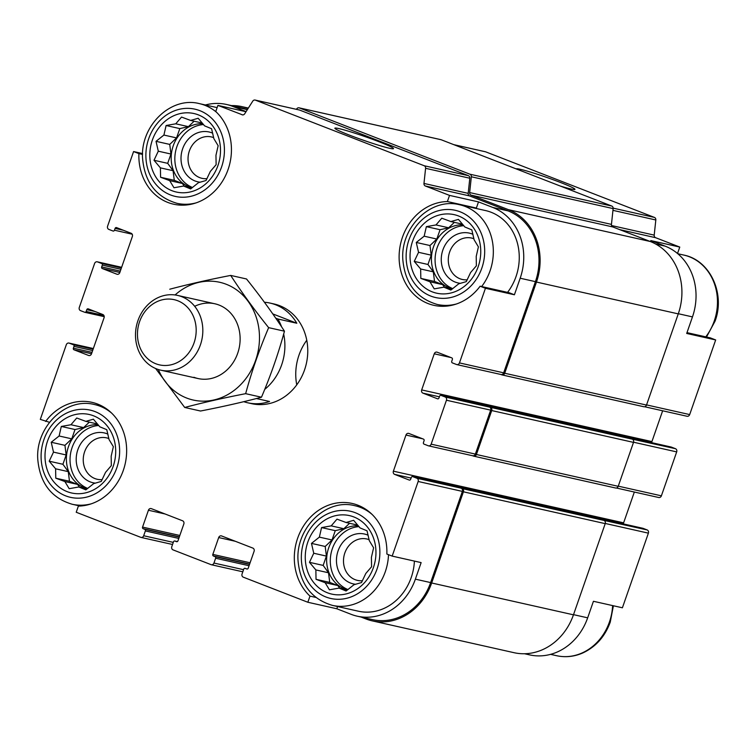 <?xml version="1.0" encoding="UTF-8"?>
<svg xmlns="http://www.w3.org/2000/svg" width="756" height="756" viewBox="0 0 756 756"><rect width="100%" height="100%" fill="white"/><g stroke="black" fill="none" stroke-linecap="round" stroke-linejoin="round"><path stroke-width="1.13" d="M192.506 187.497A32.574 28.407 102.7 0 1 175.392 152.41A32.574 28.407 102.7 0 1 203.534 124.57M202.854 123.738A32.574 28.407 -77.3 0 0 173.247 145.766A32.574 28.407 -77.3 0 0 192.185 187.753M452.759 288.631A32.574 28.407 102.7 0 1 435.636 253.543A32.574 28.407 102.7 0 1 463.787 225.694M463.097 224.863A32.574 28.407 -77.3 0 0 433.49 246.891A32.574 28.407 -77.3 0 0 452.428 288.877M347.958 589.557A32.574 28.407 102.7 0 1 330.844 554.479A32.574 28.407 102.7 0 1 358.987 526.63M358.306 525.798A32.574 28.407 -77.3 0 0 328.699 547.826A32.574 28.407 -77.3 0 0 347.637 589.812M87.705 488.433A32.574 28.407 102.7 0 1 70.591 453.345A32.574 28.407 102.7 0 1 98.743 425.505M98.053 424.674A32.574 28.407 -77.3 0 0 68.446 446.701A32.574 28.407 -77.3 0 0 87.384 488.678M246.031 111.708L217.908 105.396L215.762 111.538A52.684 45.946 102.7 0 1 226.053 174.57A52.684 45.946 102.7 0 1 173.615 204.205A52.684 45.946 102.7 0 1 138.906 153.619L133.585 151.55L142.591 153.572M138.906 153.619L142.563 154.432M92.015 352.362L73.379 348.185L74.012 346.371A1.276 1.115 -77.3 0 0 73.389 344.764L69.221 343.148A2.551 2.23 -77.3 0 0 66.301 344.745L40.314 419.382L49.499 422.311M45.634 421.442A52.684 45.946 102.7 0 1 91.892 402.324A52.684 45.946 102.7 0 1 126.148 458.372A52.684 45.946 102.7 0 1 78.369 506.104L76.224 512.256L140.767 537.336A2.551 2.23 -77.3 0 0 143.687 535.739L145.36 530.92A1.276 1.115 -77.3 0 0 144.736 529.313L143.177 528.709A1.276 1.115 -77.3 0 1 142.553 527.102L148.422 510.243A2.551 2.23 -77.3 0 1 151.351 508.646L182.574 520.78A2.551 2.23 -77.3 0 1 183.821 524.002L177.953 540.852A1.276 1.115 -77.3 0 1 176.488 541.655L174.929 541.041A1.276 1.115 -77.3 0 0 173.474 541.844L171.792 546.664A2.551 2.23 -77.3 0 0 173.039 549.877L211.037 564.637A2.551 2.23 -77.3 0 0 213.957 563.04L215.63 558.23A1.276 1.115 -77.3 0 0 215.006 556.624L213.447 556.01A1.276 1.115 -77.3 0 1 212.823 554.403L218.692 537.554A2.551 2.23 -77.3 0 1 221.612 535.957L252.844 548.091A2.551 2.23 -77.3 0 1 254.092 551.304L248.223 568.162A1.276 1.115 -77.3 0 1 246.758 568.956L245.199 568.351A1.276 1.115 -77.3 0 0 243.734 569.145L242.062 573.965A2.551 2.23 -77.3 0 0 243.3 577.178L307.843 602.258L309.988 596.115L315.904 597.438M514.411 294.774L509.09 292.714L480.126 286.212A52.684 45.946 102.7 0 1 433.859 305.329A52.684 45.946 102.7 0 1 399.612 249.282A52.684 45.946 102.7 0 1 447.391 201.55L449.527 195.398L478.501 201.899L492.817 207.465A56.199 49.008 -77.3 0 1 520.175 278.227L514.411 294.774L485.437 288.272L480.126 286.212M447.391 201.55L476.356 208.051L478.501 201.899M686.987 332.64L710.356 337.885L715.677 339.954L686.703 333.453L692.468 316.896A56.199 49.008 -77.3 0 0 665.11 246.135L655.622 244.008M677.017 253.09L677.622 253.222L679.767 247.07L650.793 240.569L665.11 246.135M642.704 528.255A1.276 1.115 -77.3 0 1 642.987 528.312L647.145 529.937A2.551 2.23 -77.3 0 1 648.393 533.15L622.405 607.786L593.432 601.285L587.667 617.832L573.52 614.656M309.988 596.115A52.684 45.946 102.7 0 1 299.697 533.084A52.684 45.946 102.7 0 1 352.145 503.449A52.684 45.946 102.7 0 1 386.855 554.035L392.175 556.104L421.139 562.606L415.375 579.162A56.199 49.008 -77.3 0 1 357.267 616.197A56.199 49.008 -77.3 0 1 351.134 614.326L336.817 608.76L337.592 606.539M336.817 608.76L307.843 602.258M651.757 442.666A2.551 2.23 -77.3 0 1 651.918 441.589L421.678 389.916L434.256 353.799A2.551 2.23 -77.3 0 1 437.176 352.201L451.748 357.862A1.276 1.115 -77.3 0 1 452.371 359.469L451.748 361.283A1.276 1.115 -77.3 0 0 452.362 362.889L456.529 364.505A2.551 2.23 -77.3 0 0 459.45 362.908L485.437 288.272M500.746 374.428A2.551 2.23 -77.3 0 0 503.666 372.831L535.418 281.648A56.199 49.008 -77.3 0 0 508.06 210.886L469.58 195.927L425.363 186.004L449.527 195.398M247.344 109.648L232.564 106.331L246.106 111.595M242.648 114.912L217.908 105.396M232.564 106.331A56.199 49.008 -77.3 0 0 226.431 104.46A56.199 49.008 -77.3 0 0 205.386 104.98M247.382 109.592A56.199 49.008 -77.3 0 0 241.674 107.881L226.431 104.46M133.585 151.55L107.598 226.176A2.551 2.23 -77.3 0 0 108.836 229.399L113.003 231.015A1.276 1.115 -77.3 0 0 114.458 230.211L115.092 228.406A1.276 1.115 -77.3 0 1 116.547 227.613L131.128 233.273A2.551 2.23 -77.3 0 1 132.366 236.486L119.788 272.604A2.551 2.23 -77.3 0 1 116.868 274.201L102.296 268.541A1.276 1.115 -77.3 0 1 101.673 266.925L102.306 265.12A1.276 1.115 -77.3 0 0 101.682 263.513L97.515 261.897A2.551 2.23 -77.3 0 0 94.594 263.494L79.295 307.427A2.551 2.23 -77.3 0 0 80.542 310.65L84.71 312.266A1.276 1.115 -77.3 0 0 86.165 311.463L86.798 309.658A1.276 1.115 -77.3 0 1 88.254 308.864L102.825 314.524A2.551 2.23 -77.3 0 1 104.073 317.737L91.495 353.855A2.551 2.23 -77.3 0 1 88.575 355.452L74.003 349.792A1.276 1.115 -77.3 0 1 73.379 348.185M78.218 505.613A56.199 49.008 -77.3 0 0 78.794 506.095M357.267 616.197L372.51 619.618A56.199 49.008 -77.3 0 0 430.627 582.583L462.379 491.4A2.551 2.23 -77.3 0 0 461.132 488.187L416.915 478.255L412.757 476.639A1.276 1.115 -77.3 0 0 411.292 477.442L410.669 479.247A1.276 1.115 -77.3 0 1 409.204 480.041L394.632 474.381A2.551 2.23 -77.3 0 1 393.385 471.168L405.963 435.05A2.551 2.23 -77.3 0 1 408.883 433.453L423.454 439.113A1.276 1.115 -77.3 0 1 424.078 440.729L423.445 442.534A1.276 1.115 -77.3 0 0 424.069 444.141L428.236 445.756A2.551 2.23 -77.3 0 0 431.156 444.159L446.456 400.226A2.551 2.23 -77.3 0 0 445.208 397.004L441.05 395.388A1.276 1.115 -77.3 0 0 439.586 396.191L438.962 397.996A1.276 1.115 -77.3 0 1 437.497 398.79L422.925 393.129A2.551 2.23 -77.3 0 1 421.678 389.916M392.175 556.104L418.162 481.477A2.551 2.23 -77.3 0 0 416.915 478.255M264.411 302.249A51.087 44.557 102.7 0 1 270.1 303.09L274.069 303.978A51.087 44.557 102.7 0 1 304.517 370.005A51.087 44.557 102.7 0 1 251.691 403.676L247.722 402.787A51.087 44.557 102.7 0 1 243.772 401.682M469.58 195.927A2.551 2.23 -77.3 0 1 468.191 193.366L423.974 183.443A2.551 2.23 -77.3 0 0 425.363 186.004M423.974 183.443L425.59 168.304A2.551 2.23 -77.3 0 0 424.201 165.744L255.396 100.142A2.551 2.23 -77.3 0 0 252.759 101.143L244.708 113.778A2.551 2.23 -77.3 0 1 242.071 114.78M643.583 406.662A2.551 2.23 -77.3 0 0 646.503 405.065L678.264 313.882A57.475 50.123 -77.3 0 0 650.283 241.504L612.842 226.961A2.551 2.23 -77.3 0 1 611.453 224.39L613.135 208.599A2.551 2.23 -77.3 0 0 611.746 206.038L441.135 139.737A2.551 2.23 -77.3 0 0 440.568 139.614M361.056 617.047L365.961 618.956A57.475 50.123 -77.3 0 0 372.235 620.865L514.033 652.693A57.475 50.123 -77.3 0 0 573.464 614.817L605.216 523.634A2.551 2.23 -77.3 0 0 603.978 520.412L647.145 529.937M615.289 487.913A2.551 2.23 -77.3 0 0 618.21 486.316L633.509 442.383A2.551 2.23 -77.3 0 0 632.271 439.16L675.448 448.686L671.281 447.061A1.276 1.115 -77.3 0 0 670.997 447.004M642.987 528.312L456.974 486.562A1.276 1.115 -77.3 0 0 456.69 486.505M671.281 447.061L485.267 405.31A1.276 1.115 -77.3 0 0 484.983 405.244M468.191 193.366L469.807 178.227A2.551 2.23 -77.3 0 0 468.418 175.666L299.612 110.064A2.551 2.23 -77.3 0 0 299.045 109.941M379.03 141.75A31.062 1.984 19.2 0 0 349.074 131.374A31.062 1.984 19.2 0 0 334.88 128.34A31.062 1.984 19.2 0 0 363.541 140.295A31.062 1.984 19.2 0 0 393.422 148.734A31.062 1.984 19.2 0 0 379.03 141.75M372.235 620.865A57.475 50.123 -77.3 0 0 431.667 582.989L463.419 491.806A2.551 2.23 -77.3 0 0 462.171 488.584L461.132 488.187M634.341 492.043L623.615 522.84A2.551 2.23 -77.3 0 0 623.464 523.917M472.585 455.736L473.492 456.085A2.551 2.23 -77.3 0 0 476.412 454.488L491.712 410.555A2.551 2.23 -77.3 0 0 490.474 407.333L445.208 397.004M472.453 455.679A2.551 2.23 -77.3 0 0 475.373 454.082L490.672 410.149A2.551 2.23 -77.3 0 0 489.425 406.926M651.918 441.589L662.643 410.791M500.888 374.485L501.786 374.834A2.551 2.23 -77.3 0 0 504.706 373.237L536.458 282.054A57.475 50.123 -77.3 0 0 508.476 209.677L471.045 195.133A2.551 2.23 -77.3 0 1 469.656 192.563L471.338 176.772A2.551 2.23 -77.3 0 0 469.948 174.211L299.338 107.91A2.551 2.23 -77.3 0 0 296.702 108.911L296.437 109.337M248.081 108.495A57.475 50.123 -77.3 0 0 241.958 106.643A57.475 50.123 -77.3 0 0 231.421 105.585M598.771 518.389A1.276 1.115 -77.3 0 0 598.242 518.342M627.064 437.138A1.276 1.115 -77.3 0 0 626.535 437.091M686.76 416.178A2.551 2.23 -77.3 0 0 689.68 414.581L715.677 339.954M679.767 247.07L655.594 237.686L619.703 229.626M485.059 151.691A2.551 2.23 -77.3 0 1 485.626 151.824L654.431 217.416A2.551 2.23 -77.3 0 1 655.821 219.977L654.205 235.116A2.551 2.23 -77.3 0 0 655.594 237.686M560.309 186.052A31.062 1.984 19.2 0 0 574.872 189.454A31.062 1.984 19.2 0 0 560.47 182.47A31.062 1.984 19.2 0 0 516.291 168.947M524.56 653.751L529.559 654.866A56.199 49.008 -77.3 0 0 587.667 617.832M658.467 497.429A2.551 2.23 -77.3 0 0 661.387 495.832L676.686 451.899A2.551 2.23 -77.3 0 0 675.448 448.686M366.943 141.457A27.348 1.748 19.2 0 0 360.149 139.095M456.426 303.978A51.087 44.557 102.7 0 1 437.261 304.46C416.528 298.318 405.055 283.434 402.844 259.828C400.226 227.471 430.788 197.146 459.639 204.763L485.56 210.574A51.087 44.557 102.7 0 1 516.008 276.611A51.087 44.557 102.7 0 1 507.56 292.364M474.607 208.117A52.684 45.946 102.7 0 1 476.356 208.051M414.401 561.094A51.087 44.557 102.7 0 1 411.217 577.546A51.087 44.557 102.7 0 1 358.382 611.207L332.46 605.395C311.727 599.253 300.255 584.369 298.053 560.763C295.426 528.406 325.997 498.081 354.838 505.698A51.087 44.557 102.7 0 1 371.961 514.316M296.749 384.851A51.087 44.557 102.7 0 1 306.766 340.257M373.398 567.605A40.229 35.088 102.7 0 1 312.776 581.326A40.229 35.088 102.7 0 1 335.645 515.649A40.229 35.088 102.7 0 1 373.398 567.605M339.075 588.102L346.078 591.003L353.959 584.738L361.51 582.555L365.8 573.483L371.583 566.745L371.413 557.352L373.606 547.807L369.306 540.672L367.038 530.816L360.036 527.915L353.628 520.317L346.087 522.5L336.987 519.136L331.204 525.874L321.555 527.584L319.363 537.129L311.481 543.394L313.749 553.25L309.459 562.332L315.857 569.929L316.027 579.323L325.127 582.687L329.427 589.812L339.075 588.102L347.42 589.982M355.679 584.275A25.543 22.274 102.7 0 1 337.356 553.288A25.543 22.274 102.7 0 1 368.134 535.239M362.417 580.74A21.225 18.513 102.7 0 1 357.493 580.4A21.225 18.513 102.7 0 1 344.075 555.641A21.225 18.513 102.7 0 1 366.783 538.981A21.225 18.513 102.7 0 1 369.108 539.689M478.189 266.67A40.229 35.088 102.7 0 1 417.567 280.391A40.229 35.088 102.7 0 1 440.436 214.713A40.229 35.088 102.7 0 1 478.189 266.67M443.876 287.176L450.869 290.068L458.76 283.802L466.301 281.619L470.591 272.547L476.375 265.81L476.214 256.416L478.406 246.872L474.097 239.737L471.829 229.881L464.836 226.989L458.429 219.382L450.888 221.565L441.778 218.201L435.995 224.938L426.356 226.649L424.163 236.193L416.272 242.459L418.55 252.315L414.25 261.396L420.657 268.994L420.818 278.388L429.928 281.752L434.227 288.877L443.876 287.176L452.211 289.047M460.47 283.339A25.543 22.274 102.7 0 1 442.156 252.353A25.543 22.274 102.7 0 1 472.925 234.313M467.217 279.805A21.225 18.513 102.7 0 1 462.285 279.465A21.225 18.513 102.7 0 1 448.875 254.706A21.225 18.513 102.7 0 1 471.583 238.046A21.225 18.513 102.7 0 1 473.908 238.754M113.145 466.471A40.229 35.088 102.7 0 1 52.523 480.192A40.229 35.088 102.7 0 1 75.392 414.524A40.229 35.088 102.7 0 1 113.145 466.471M217.945 165.536A40.229 35.088 102.7 0 1 157.324 179.257A40.229 35.088 102.7 0 1 180.193 113.589A40.229 35.088 102.7 0 1 217.945 165.536M78.822 486.977L85.825 489.869L93.716 483.604L101.257 481.421L105.547 472.349L111.33 465.611L111.17 456.227L113.353 446.673L109.053 439.548L106.785 429.682L99.783 426.79L93.385 419.193L85.834 421.366L76.734 418.002L70.951 424.74L61.302 426.45L59.119 435.995L51.228 442.26L53.496 452.126L49.206 461.198L55.613 468.796L55.774 478.189L64.884 481.553L69.183 488.688L78.822 486.977L87.167 488.848M95.426 483.141A25.543 22.274 102.7 0 1 77.103 452.164A25.543 22.274 102.7 0 1 107.881 434.114M102.173 479.606A21.225 18.513 102.7 0 1 97.24 479.276A21.225 18.513 102.7 0 1 83.831 454.507A21.225 18.513 102.7 0 1 106.539 437.856A21.225 18.513 102.7 0 1 108.855 438.565M183.623 186.042L190.625 188.934L198.507 182.668L206.048 180.495L210.348 171.414L216.131 164.685L215.961 155.292L218.153 145.738L213.853 138.613L211.585 128.747L204.583 125.855L198.176 118.257L190.635 120.44L181.534 117.067L175.751 123.804L166.103 125.515L163.91 135.059L156.029 141.325L158.297 151.191L154.007 160.263L160.404 167.87L160.574 177.254L169.675 180.627L173.974 187.753L183.623 186.042L191.967 187.913M200.217 182.205A25.543 22.274 102.7 0 1 181.903 151.228A25.543 22.274 102.7 0 1 212.682 133.179M206.964 178.671A21.225 18.513 102.7 0 1 202.041 178.34A21.225 18.513 102.7 0 1 188.622 153.572A21.225 18.513 102.7 0 1 211.33 136.921A21.225 18.513 102.7 0 1 213.655 137.63M97.486 423.984L85.834 421.366M89.321 422.15L83.614 427.584L70.951 424.74M83.614 427.584L75.014 429.531L61.302 426.45M75.014 429.531L71.773 438.839L59.119 435.995M71.773 438.839L64.94 445.341L51.228 442.26M64.94 445.341L66.159 454.961L53.496 452.126M66.159 454.961L62.918 464.279L49.206 461.198M62.918 464.279L68.267 471.64L55.613 468.796M68.267 471.64L69.486 481.27L55.774 478.189M69.486 481.27L77.537 484.398L64.884 481.553M77.537 484.398L79.522 487.138M357.739 525.118L346.087 522.5M349.574 523.284L343.857 528.709L331.204 525.874M343.857 528.709L335.267 530.655L321.555 527.584M335.267 530.655L332.026 539.964L319.363 537.129M332.026 539.964L325.193 546.465L311.481 543.394M325.193 546.465L326.412 556.095L313.749 553.25M326.412 556.095L323.162 565.403L309.459 562.332M323.162 565.403L328.52 572.774L315.857 569.929M328.52 572.774L329.739 582.403L316.027 579.323M329.739 582.403L337.79 585.531L325.127 582.687M337.79 585.531L339.775 588.262M462.53 224.182L450.888 221.565M454.365 222.349L448.658 227.773L435.995 224.938M448.658 227.773L440.068 229.72L426.356 226.649M440.068 229.72L436.817 239.038L424.163 236.193M436.817 239.038L429.984 245.53L416.272 242.459M429.984 245.53L431.203 255.159L418.55 252.315M431.203 255.159L427.962 264.468L414.25 261.396M427.962 264.468L433.311 271.839L420.657 268.994M433.311 271.839L434.53 281.468L420.818 278.388M434.53 281.468L442.581 284.596L429.928 281.752M442.581 284.596L444.575 287.327M202.277 123.048L190.635 120.44M194.122 121.215L188.405 126.649L175.751 123.804M188.405 126.649L179.815 128.596L166.103 125.515M179.815 128.596L176.573 137.904L163.91 135.059M176.573 137.904L169.741 144.405L156.029 141.325M169.741 144.405L170.951 154.035L158.297 151.191M170.951 154.035L167.709 163.343L154.007 160.263M167.709 163.343L173.067 170.705L160.404 167.87M173.067 170.705L174.286 180.334L160.574 177.254M174.286 180.334L182.338 183.462L169.675 180.627M182.338 183.462L184.322 186.203M275.732 318.163L277.906 319.004A51.087 44.557 102.7 0 1 281.591 326.838M283.67 334.029A51.087 44.557 102.7 0 1 264.723 389.387M270.1 303.09A51.087 44.557 102.7 0 1 296.815 323.247L277.906 319.004M256.397 398.535L269.561 401.493A51.087 44.557 102.7 0 1 247.722 402.787M272.793 313.91L296.815 323.247M139.586 321.678A33.415 29.144 102.7 0 1 189.936 310.281A33.415 29.144 102.7 0 1 170.941 364.836A33.415 29.144 102.7 0 1 139.586 321.678M137.932 320.657A38.32 33.415 102.7 0 1 177.547 295.407A38.32 33.415 102.7 0 1 201.767 340.105A38.32 33.415 102.7 0 1 160.763 370.175A38.32 33.415 102.7 0 1 137.932 320.657M175.08 294.963A60.348 52.627 102.7 0 1 259.072 330.192A60.348 52.627 102.7 0 1 186.656 398.043A60.348 52.627 102.7 0 1 158.344 369.523M194.689 306.312A38.32 33.415 102.7 0 1 240.124 339.425A38.32 33.415 102.7 0 1 193.886 377.272M155.66 368.531L184.71 407.465C203.449 402.513 223.757 397.911 245.653 393.668C251.644 371.593 259.308 349.584 268.645 327.65C254.413 309.884 241.769 292.477 230.693 275.42C208.798 279.663 188.49 284.265 169.75 289.217M245.653 393.668L261.472 397.221C242.733 402.173 222.425 406.775 200.529 411.018L184.71 407.465M268.645 327.65L284.464 331.194C278.473 353.279 270.809 375.288 261.472 397.221M230.693 275.42L246.513 278.973C260.744 296.73 273.389 314.146 284.464 331.194M503.666 372.831L459.45 362.908M535.418 281.648L520.175 278.227M508.06 210.886L492.817 207.465M430.627 582.583L415.375 579.162M462.379 491.4L418.162 481.477M469.807 178.227L425.59 168.304M468.418 175.666L424.201 165.744M299.612 110.064L255.396 100.142M132.177 234.19L114.458 230.211M123.417 230.278L115.092 228.406M117.435 274.324L116.868 274.201M119.835 272.472L102.296 268.541M120.308 271.111L101.673 266.925M120.941 269.306L102.306 265.12M121.414 267.945L101.682 263.513M97.24 261.812L121.64 267.293L97.515 261.897M84.842 312.313L104.233 316.66L84.993 312.332M103.884 315.441L86.165 311.463M95.124 311.529L86.798 309.658M89.142 355.585L88.575 355.452M91.542 353.723L74.003 349.792M92.648 350.557L74.012 346.371M93.12 349.196L73.389 344.764M93.338 348.563L69.221 343.148M173.285 542.383L143.687 535.739M178.794 538.423L145.36 530.92M179.266 537.062L144.736 529.313M179.352 536.826L143.177 528.709M179.824 535.465L142.553 527.102M165.082 513.986L148.422 510.243M177.348 541.589L174.929 541.041M243.555 569.684L213.957 563.04M249.064 565.734L215.63 558.23M249.537 564.373L215.006 556.624M249.622 564.127L213.447 556.01M250.094 562.766L212.823 554.403M235.343 541.287L218.692 537.554M603.978 520.412L462.171 488.584M456.974 486.562L412.757 476.639M411.075 478.075L394.632 474.381M623.615 522.84L393.385 471.168M422.613 438.792L405.963 435.05M475.373 454.082L431.156 444.159M490.672 410.149L446.456 400.226M632.271 439.16L490.474 407.333M485.267 405.31L441.05 395.388M439.368 396.815L422.925 393.129M450.907 357.541L434.256 353.799M646.503 405.065L504.706 373.237M678.264 313.882L536.458 282.054M650.283 241.504L508.476 209.677M612.842 226.961L471.045 195.133M611.453 224.39L469.656 192.563M613.135 208.599L471.338 176.772M611.746 206.038L469.948 174.211M441.135 139.737L299.338 107.91M573.464 614.817L431.667 582.989M605.216 523.634L463.419 491.806M618.21 486.316L476.412 454.488M633.509 442.383L491.712 410.555M689.68 414.581L646.56 404.904M692.468 316.896L678.312 313.721M654.205 235.116L611.566 225.543M655.821 219.977L612.946 210.357M654.431 217.416L613.154 208.146M485.626 151.824L453.902 144.698M648.393 533.15L605.272 523.473M661.387 495.832L618.266 486.155M676.686 451.899L633.566 442.222M377.036 569.013A44.708 38.981 102.7 0 1 309.676 584.265A44.708 38.981 102.7 0 1 335.088 511.292A44.708 38.981 102.7 0 1 377.036 569.013M388.499 554.677A51.087 44.557 102.7 0 1 385.295 571.725A51.087 44.557 102.7 0 1 332.46 605.395M481.837 268.087A44.708 38.981 102.7 0 1 414.477 283.33A44.708 38.981 102.7 0 1 439.888 210.357A44.708 38.981 102.7 0 1 481.837 268.087M459.639 204.763A51.087 44.557 102.7 0 1 490.086 270.79A51.087 44.557 102.7 0 1 481.638 286.552M612.615 605.584A51.087 44.557 102.7 0 1 609.43 622.027A51.087 44.557 102.7 0 1 556.596 655.698C565.545 657.635 574.352 656.69 582.989 652.872C595.917 646.739 605.008 636.486 610.253 622.112L613.399 605.764M677.773 253.723L683.774 255.065A51.087 44.557 102.7 0 1 714.222 321.102A51.087 44.557 102.7 0 1 705.773 336.855M116.793 467.888A44.708 38.981 102.7 0 1 49.433 483.141A44.708 38.981 102.7 0 1 74.844 410.168A44.708 38.981 102.7 0 1 116.793 467.888M91.382 503.789A51.087 44.557 102.7 0 1 72.217 504.261C51.484 498.119 40.011 483.245 37.8 459.629C35.182 427.272 65.744 396.947 94.594 404.564A51.087 44.557 102.7 0 1 111.718 413.182M221.584 166.953A44.708 38.981 102.7 0 1 154.224 182.205A44.708 38.981 102.7 0 1 179.635 109.233A44.708 38.981 102.7 0 1 221.584 166.953M196.173 202.854A51.087 44.557 102.7 0 1 177.008 203.326C156.275 197.184 144.802 182.309 142.601 158.694C139.973 126.337 170.544 96.021 199.386 103.629A51.087 44.557 102.7 0 1 216.509 112.257M501.03 374.513L456.813 364.59M299.329 109.979L255.112 100.057M93.347 348.544L68.947 343.063M172.548 544.49L141.041 537.422M177.358 541.579L174.787 541.003M242.818 571.801L211.311 564.723M456.832 486.524L412.615 476.601M472.727 455.764L428.51 445.842M485.125 405.273L440.909 395.341M440.861 139.652L299.055 107.824M248.346 108.07L241.958 106.643M599.083 518.531L457.389 486.722M615.573 487.998L473.776 456.17M627.376 437.28L485.683 405.471M643.866 406.747L502.069 374.919M687.043 416.263L644.679 406.756M485.343 151.739L453.761 144.642M642.846 528.274L598.629 518.351M658.75 497.514L616.376 488.007M671.139 447.023L626.922 437.1M354.838 505.698L362.748 507.465M437.261 304.46L445.161 306.237M550.595 654.356L556.596 655.698M706.491 337.015L715.053 321.177C725.495 293.687 710.082 260.13 683.774 255.065M72.217 504.261L80.117 506.038M94.594 404.564L102.495 406.341M177.008 203.326L184.918 205.103M199.386 103.629L217.133 107.617M160.763 370.175L198.072 378.548M177.547 295.407L214.855 303.78"/></g></svg>
